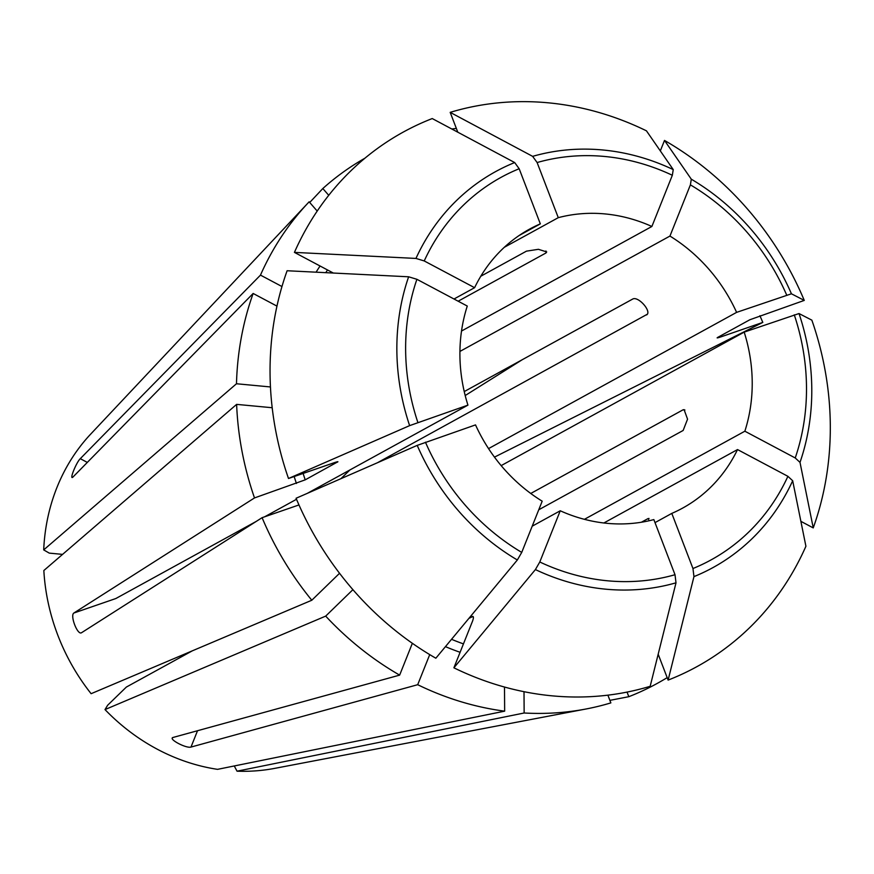 <?xml version="1.0" encoding="UTF-8"?>
<svg xmlns="http://www.w3.org/2000/svg" width="874" height="874" viewBox="0 0 874 874"><rect width="100%" height="100%" fill="white"/><g stroke="black" fill="none" stroke-linecap="round" stroke-linejoin="round"><path stroke-width="1.31" d="M337.91 461.756L305.212 479.848L254.509 497.929L73.864 613.024C69.876 615.504 77.458 635.267 81.457 632.776L81.216 632.885M281.963 286.53L260.474 275.113L80.288 458.675C76.289 462.368 68.959 480.722 72.957 477.04L72.138 477.357M684.91 410.026L683.009 409.84L684.091 409.655L687.554 419.159L683.14 430.467L538.755 509.771M62.578 554.378L49.272 553.122L43.7 549.899A198.671 177.335 -118.8 0 1 89.388 435.492L308.063 202.965A300.536 268.252 -118.8 0 1 309.134 201.818L317.218 211.071M309.713 202.473L322.823 188.533L328.744 195.317M72.957 477.04L253.143 293.467L276.96 306.118M337.211 461.8A243.966 217.757 -118.8 0 0 337.342 462.193C338.599 461.417 337.539 461.603 334.152 462.728L288.496 478.493A304.96 272.196 -118.8 0 1 287.109 270.743A720397.537 261774.428 21.8 0 1 408.628 276.796L416.898 279.298L467.273 306.053A159.112 142.014 -118.8 0 0 467.94 405.132L307.375 493.318M333.322 273.038L294.429 252.389A720397.526 261774.428 21.8 0 1 415.958 258.431L424.229 260.944L474.604 287.688L454.01 299.006M658.177 654.211L668.118 680.092A304.96 272.196 -118.8 0 0 805.915 546.261A720397.537 261774.428 21.8 0 0 792.674 480.744L787.9 476.319L737.525 449.564L603.847 522.991M339.549 573.289L311.799 600.241L91.115 693.694A198.671 177.335 -118.8 0 1 43.842 570.525L236.625 404.378L272.196 407.732M43.7 549.899L236.483 383.752L270.448 386.953M81.457 632.776L262.091 517.681L298.974 504.943M521.734 552.401L517.342 559.983A720397.537 192292.433 -62 0 1 435.842 658.22A304.96 272.196 -118.8 0 1 296.078 498.256A720397.537 49131.189 -21 0 1 417.215 445.379L475.522 424.895A159.112 142.014 -118.8 0 0 542.186 501.184L521.734 552.401A218.194 194.76 -118.8 0 1 425.441 442.189M296.515 499.283L264.603 516.818M256.279 521.385L115.827 598.537L73.864 613.024M288.496 478.493A720397.537 49131.189 -21 0 1 409.633 425.627L467.94 405.132M459.932 351.424L669.943 236.067A159.112 142.014 -118.8 0 1 736.607 312.368L488.555 448.602M494.476 457.124L762.805 322.408L720.886 336.883C717.499 338.019 716.44 338.194 717.685 337.419L717.128 337.867M736.607 312.368L791.429 293.795A732594.131 49962.997 -21 0 1 804.266 300.405L749.826 319.764L717.685 337.419M192.247 650.879L126.359 687.062L107.655 705.231L105 709.579L325.685 616.115L352.91 589.666M647.022 314.585L646.574 314.924C652.19 311.734 638.315 295.849 632.7 299.05L464.236 391.574M473.38 617.099A243.966 217.757 -118.8 0 1 472.189 616.541C473.697 616.039 473.806 617.568 472.539 621.13L453.901 667.812A720397.537 192292.433 -62 0 0 535.401 569.575L539.793 561.982L560.245 510.777L532.211 526.181M172.32 738.027L172.932 737.492C168.136 739.043 186.195 748.625 190.991 747.073L417.696 684.703L429.724 654.615M473.031 616.443L468.956 618.322M172.932 737.492L399.647 675.121L412.353 643.297M669.943 236.067L690.394 184.862L691.301 179.192A720397.515 192292.433 -62 0 0 664.502 140.43L660.318 150.907M504.298 247.309L558.278 217.67A159.112 142.014 -118.8 0 1 651.884 226.475L461.516 331.038M651.884 226.475L672.335 175.27L673.242 169.6A720397.515 192292.433 -62 0 0 646.454 130.838A304.96 272.196 -118.8 0 0 450.186 112.364L457.801 132.203M480.809 276.228L526.476 251.144L538.417 249.308L546.709 251.941L545.955 252.979L458.162 301.202M234.265 765.974L237.04 771.185L524.149 712.998L524.007 691.695M668.118 680.092A720397.526 321073.754 -109 0 0 693.956 576.621L692.962 568.526L671.8 513.399L655.008 522.619M609.877 700.358L628.81 696.698L627.04 692.088M453.901 667.812A304.96 272.196 -118.8 0 0 650.169 686.298A720397.537 321073.754 -109 0 0 676.006 582.816L675.012 574.721L653.85 519.593A159.112 142.014 -118.8 0 1 560.245 510.777M237.04 771.185A198.671 177.335 -118.8 0 0 274.622 768.388L585.995 709A300.536 268.252 -118.8 0 0 610.86 702.893L607.889 695.158M558.278 217.67L537.117 162.542L532.637 156.359A720397.526 321073.754 -109 0 0 450.186 112.364M667.168 677.634A300.536 268.252 -118.8 0 1 628.81 696.698M585.995 709A300.536 268.252 -118.8 0 1 524.149 712.998M417.696 684.703A300.536 268.252 -118.8 0 0 504.659 711.163L217.55 769.349A198.671 177.335 -118.8 0 1 105 709.579M451.792 128.991A300.536 268.252 -118.8 0 1 456.348 128.412M349.895 469.972L340.915 478.69M501.163 465.613L744.189 332.12L799.011 313.548A732594.142 49962.997 -21 0 1 811.859 320.157A304.96 272.196 -118.8 0 1 813.246 527.907L800.879 521.341M474.604 287.688A159.112 142.014 -118.8 0 1 529.469 229.174A159.112 142.014 -118.8 0 1 540.329 223.864L519.167 235.488M744.189 332.12A159.112 142.014 -118.8 0 1 744.856 431.21L584.422 519.32M737.525 449.564A159.112 142.014 -118.8 0 1 682.66 508.089A159.112 142.014 -118.8 0 1 671.8 513.399M648.694 519.506L647.94 518.643L649.032 518.446M647.94 518.643L641.385 522.237M683.009 409.84L530.747 493.471M647.263 314.258L377.492 462.717M664.502 140.43A304.96 272.196 -118.8 0 1 804.266 300.405M744.856 431.21L795.231 457.965L800.005 462.39A720397.526 261774.428 21.8 0 1 813.246 527.907M294.429 252.389A304.96 272.196 -118.8 0 1 432.237 118.558A720397.537 321073.754 -109 0 1 514.677 162.553L519.167 168.737L540.329 223.864M236.483 383.752A300.536 268.252 -118.8 0 1 253.143 293.467M759.899 315.722A300.536 268.252 -118.8 0 1 762.805 322.408M311.799 600.241A300.536 268.252 -118.8 0 1 262.091 517.681M504.659 711.163L504.495 687.04M260.474 275.113A300.536 268.252 -118.8 0 1 308.063 202.965M522.302 359.684L465.197 395.54M254.509 497.929A300.536 268.252 -118.8 0 1 236.625 404.378M399.647 675.121A300.536 268.252 -118.8 0 1 325.685 616.115M322.823 188.533A300.536 268.252 -118.8 0 1 364.928 158.205M80.288 458.675L87.313 462.412M190.991 747.073L197.524 730.73M545.944 250.991L545.955 252.979M463.449 643.887A243.966 217.757 -118.8 0 1 451.53 639.309M305.212 479.848A243.966 217.757 -118.8 0 1 303.125 473.446M296.428 483.453A251.035 224.072 -118.8 0 1 294.167 476.538M325.762 272.666A243.966 217.757 -118.8 0 1 327.51 269.957M316.082 272.185A251.035 224.072 -118.8 0 1 320.059 266.002M460.095 652.288A251.035 224.072 -118.8 0 1 445.445 646.64M409.633 425.627A225.853 201.599 -118.8 0 1 408.628 276.796M691.301 179.192A225.853 201.599 -118.8 0 1 791.429 293.795M517.342 559.983A225.853 201.599 -118.8 0 1 417.215 445.379M532.637 156.359A225.853 201.599 -118.8 0 1 673.242 169.6M676.006 582.816A225.853 201.599 -118.8 0 1 535.401 569.575M792.674 480.744A225.853 201.599 -118.8 0 1 693.956 576.621M799.011 313.548A225.853 201.599 -118.8 0 1 800.005 462.39M415.958 258.431A225.853 201.599 -118.8 0 1 514.677 162.553M424.229 260.944A218.194 194.76 -118.8 0 1 519.167 168.737M794.269 314.826A218.194 194.76 -118.8 0 1 795.231 457.965M417.859 422.426A218.194 194.76 -118.8 0 1 416.898 279.298M720.46 335.9A251.035 224.072 -118.8 0 1 720.886 336.883M690.394 184.862A218.194 194.76 -118.8 0 1 786.687 295.073M537.117 162.542A218.194 194.76 -118.8 0 1 672.335 175.27M787.9 476.319A218.194 194.76 -118.8 0 1 692.962 568.526M675.012 574.721A218.194 194.76 -118.8 0 1 539.793 561.982"/></g></svg>
